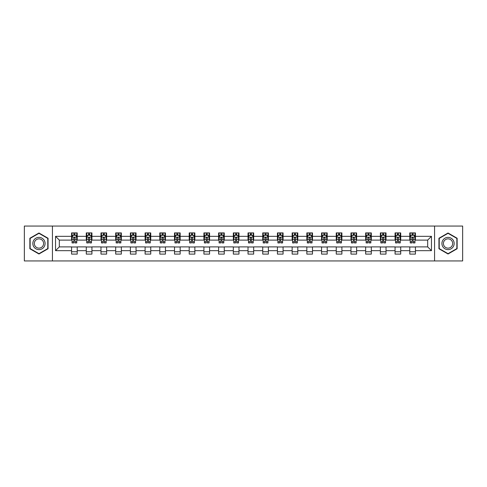 <?xml version="1.0" encoding="UTF-8"?>
<svg xmlns="http://www.w3.org/2000/svg" width="487" height="487" viewBox="0 0 487 487"><rect width="100%" height="100%" fill="white"/><g stroke="black" fill="none" stroke-linecap="round" stroke-linejoin="round"><path stroke-width="0.73" d="M434.562 260.941L462.65 260.941L462.65 226.059L434.562 226.059L434.562 260.941L52.438 260.941L52.438 226.059L24.35 226.059L24.35 260.941L52.438 260.941M434.562 226.059L52.438 226.059M415.429 236.335L415.429 232.896L409.774 232.896L409.774 236.335L400.722 236.335L400.722 232.896L395.067 232.896L395.067 236.335L386.021 236.335L386.021 232.896L380.365 232.896L380.365 236.335L371.313 236.335L371.313 232.896L365.658 232.896L365.658 236.335L356.612 236.335L356.612 232.896L350.957 232.896L350.957 236.335L341.904 236.335L341.904 232.896L336.249 232.896L336.249 236.335L327.203 236.335L327.203 232.896L321.548 232.896L321.548 236.335L312.496 236.335L312.496 232.896L306.84 232.896L306.84 236.335L297.794 236.335L297.794 232.896L292.139 232.896L292.139 236.335L283.087 236.335L283.087 232.896L277.432 232.896L277.432 236.335L268.386 236.335L268.386 232.896L262.73 232.896L262.73 236.335L253.678 236.335L253.678 232.896L248.023 232.896L248.023 236.335L238.977 236.335L238.977 232.896L233.322 232.896L233.322 236.335L224.27 236.335L224.27 232.896L218.614 232.896L218.614 236.335L209.568 236.335L209.568 232.896L203.913 232.896L203.913 236.335L194.861 236.335L194.861 232.896L189.206 232.896L189.206 236.335L180.16 236.335L180.16 232.896L174.504 232.896L174.504 236.335L165.452 236.335L165.452 232.896L159.797 232.896L159.797 236.335L150.751 236.335L150.751 232.896L145.096 232.896L145.096 236.335L136.043 236.335L136.043 232.896L130.388 232.896L130.388 236.335L121.342 236.335L121.342 232.896L115.687 232.896L115.687 236.335L106.635 236.335L106.635 232.896L100.979 232.896L100.979 236.335L91.933 236.335L91.933 232.896L86.278 232.896L86.278 236.335L77.226 236.335L77.226 232.896L71.571 232.896L71.571 236.335L55.548 236.335L55.548 250.665L59.323 246.891L71.571 246.891L71.571 254.104L77.226 254.104L77.226 246.891L86.278 246.891L86.278 254.104L91.933 254.104L91.933 246.891L100.979 246.891L100.979 254.104L106.635 254.104L106.635 246.891L115.687 246.891L115.687 254.104L121.342 254.104L121.342 246.891L130.388 246.891L130.388 254.104L136.043 254.104L136.043 246.891L145.096 246.891L145.096 254.104L150.751 254.104L150.751 246.891L159.797 246.891L159.797 254.104L165.452 254.104L165.452 246.891L174.504 246.891L174.504 254.104L180.16 254.104L180.16 246.891L189.206 246.891L189.206 254.104L194.861 254.104L194.861 246.891L203.913 246.891L203.913 254.104L209.568 254.104L209.568 246.891L218.614 246.891L218.614 254.104L224.27 254.104L224.27 246.891L233.322 246.891L233.322 254.104L238.977 254.104L238.977 246.891L248.023 246.891L248.023 254.104L253.678 254.104L253.678 246.891L262.73 246.891L262.73 254.104L268.386 254.104L268.386 246.891L277.432 246.891L277.432 254.104L283.087 254.104L283.087 246.891L292.139 246.891L292.139 254.104L297.794 254.104L297.794 246.891L306.84 246.891L306.84 254.104L312.496 254.104L312.496 246.891L321.548 246.891L321.548 254.104L327.203 254.104L327.203 246.891L336.249 246.891L336.249 254.104L341.904 254.104L341.904 246.891L350.957 246.891L350.957 254.104L356.612 254.104L356.612 246.891L365.658 246.891L365.658 254.104L371.313 254.104L371.313 246.891L380.365 246.891L380.365 254.104L386.021 254.104L386.021 246.891L395.067 246.891L395.067 254.104L400.722 254.104L400.722 246.891L409.774 246.891L409.774 254.104L415.429 254.104L415.429 246.891L427.677 246.891L427.677 240.109L415.429 240.109L415.429 236.335L431.452 236.335L431.452 250.665L415.429 250.665M409.774 250.665L400.722 250.665M395.067 250.665L386.021 250.665M380.365 250.665L371.313 250.665M365.658 250.665L356.612 250.665M350.957 250.665L341.904 250.665M336.249 250.665L327.203 250.665M321.548 250.665L312.496 250.665M306.84 250.665L297.794 250.665M292.139 250.665L283.087 250.665M277.432 250.665L268.386 250.665M262.73 250.665L253.678 250.665M248.023 250.665L238.977 250.665M233.322 250.665L224.27 250.665M218.614 250.665L209.568 250.665M203.913 250.665L194.861 250.665M189.206 250.665L180.16 250.665M174.504 250.665L165.452 250.665M159.797 250.665L150.751 250.665M145.096 250.665L136.043 250.665M130.388 250.665L121.342 250.665M115.687 250.665L106.635 250.665M100.979 250.665L91.933 250.665M86.278 250.665L77.226 250.665M71.571 250.665L55.548 250.665M409.774 236.335L409.774 240.109L400.722 240.109L400.722 236.335M395.067 236.335L395.067 240.109L386.021 240.109L386.021 236.335M380.365 236.335L380.365 240.109L371.313 240.109L371.313 236.335M365.658 236.335L365.658 240.109L356.612 240.109L356.612 236.335M350.957 236.335L350.957 240.109L341.904 240.109L341.904 236.335M336.249 236.335L336.249 240.109L327.203 240.109L327.203 236.335M321.548 236.335L321.548 240.109L312.496 240.109L312.496 236.335M306.84 236.335L306.84 240.109L297.794 240.109L297.794 236.335M292.139 236.335L292.139 240.109L283.087 240.109L283.087 236.335M277.432 236.335L277.432 240.109L268.386 240.109L268.386 236.335M262.73 236.335L262.73 240.109L253.678 240.109L253.678 236.335M248.023 236.335L248.023 240.109L238.977 240.109L238.977 236.335M233.322 236.335L233.322 240.109L224.27 240.109L224.27 236.335M218.614 236.335L218.614 240.109L209.568 240.109L209.568 236.335M203.913 236.335L203.913 240.109L194.861 240.109L194.861 236.335M189.206 236.335L189.206 240.109L180.16 240.109L180.16 236.335M174.504 236.335L174.504 240.109L165.452 240.109L165.452 236.335M159.797 236.335L159.797 240.109L150.751 240.109L150.751 236.335M145.096 236.335L145.096 240.109L136.043 240.109L136.043 236.335M130.388 236.335L130.388 240.109L121.342 240.109L121.342 236.335M115.687 236.335L115.687 240.109L106.635 240.109L106.635 236.335M100.979 236.335L100.979 240.109L91.933 240.109L91.933 236.335M86.278 236.335L86.278 240.109L77.226 240.109L77.226 236.335M71.571 236.335L71.571 240.109L59.323 240.109L55.548 236.335M59.323 240.109L59.323 246.891M431.452 250.665L427.677 246.891M427.677 240.109L431.452 236.335M71.571 235.251L72.046 235.251M73.835 235.251L74.968 235.251M76.757 235.251L77.226 235.251M71.571 240.012L72.046 240.012M73.835 240.012L74.968 240.012M76.757 240.012L77.226 240.012M71.571 246.988L77.226 246.988M71.571 251.749L77.226 251.749M86.278 246.988L91.933 246.988M86.278 251.749L91.933 251.749M86.278 235.251L86.747 235.251M88.543 235.251L89.669 235.251M91.465 235.251L91.933 235.251M86.278 240.012L86.747 240.012M88.543 240.012L89.669 240.012M91.465 240.012L91.933 240.012M100.979 246.988L106.635 246.988M100.979 251.749L106.635 251.749M100.979 235.251L101.454 235.251M103.244 235.251L104.376 235.251M106.166 235.251L106.635 235.251M100.979 240.012L101.454 240.012M103.244 240.012L104.376 240.012M106.166 240.012L106.635 240.012M115.687 246.988L121.342 246.988M115.687 251.749L121.342 251.749M115.687 235.251L116.156 235.251M117.945 235.251L119.078 235.251M120.867 235.251L121.342 235.251M115.687 240.012L116.156 240.012M117.945 240.012L119.078 240.012M120.867 240.012L121.342 240.012M130.388 246.988L136.043 246.988M130.388 251.749L136.043 251.749M130.388 235.251L130.863 235.251M132.653 235.251L133.785 235.251M135.575 235.251L136.043 235.251M130.388 240.012L130.863 240.012M132.653 240.012L133.785 240.012M135.575 240.012L136.043 240.012M145.096 246.988L150.751 246.988M145.096 251.749L150.751 251.749M145.096 235.251L145.564 235.251M147.354 235.251L148.486 235.251M150.276 235.251L150.751 235.251M145.096 240.012L145.564 240.012M147.354 240.012L148.486 240.012M150.276 240.012L150.751 240.012M159.797 246.988L165.452 246.988M159.797 251.749L165.452 251.749M159.797 235.251L160.272 235.251M162.061 235.251L163.194 235.251M164.983 235.251L165.452 235.251M159.797 240.012L160.272 240.012M162.061 240.012L163.194 240.012M164.983 240.012L165.452 240.012M174.504 246.988L180.16 246.988M174.504 251.749L180.16 251.749M174.504 235.251L174.973 235.251M176.763 235.251L177.895 235.251M179.685 235.251L180.16 235.251M174.504 240.012L174.973 240.012M176.763 240.012L177.895 240.012M179.685 240.012L180.16 240.012M189.206 246.988L194.861 246.988M189.206 251.749L194.861 251.749M189.206 235.251L189.68 235.251M191.47 235.251L192.602 235.251M194.392 235.251L194.861 235.251M189.206 240.012L189.68 240.012M191.47 240.012L192.602 240.012M194.392 240.012L194.861 240.012M203.913 246.988L209.568 246.988M203.913 251.749L209.568 251.749M203.913 235.251L204.382 235.251M206.171 235.251L207.304 235.251M209.093 235.251L209.568 235.251M203.913 240.012L204.382 240.012M206.171 240.012L207.304 240.012M209.093 240.012L209.568 240.012M218.614 246.988L224.27 246.988M218.614 251.749L224.27 251.749M218.614 235.251L219.089 235.251M220.879 235.251L222.011 235.251M223.801 235.251L224.27 235.251M218.614 240.012L219.089 240.012M220.879 240.012L222.011 240.012M223.801 240.012L224.27 240.012M233.322 246.988L238.977 246.988M233.322 251.749L238.977 251.749M233.322 235.251L233.79 235.251M235.58 235.251L236.712 235.251M238.502 235.251L238.977 235.251M233.322 240.012L233.79 240.012M235.58 240.012L236.712 240.012M238.502 240.012L238.977 240.012M248.023 246.988L253.678 246.988M248.023 251.749L253.678 251.749M248.023 235.251L248.498 235.251M250.288 235.251L251.42 235.251M253.21 235.251L253.678 235.251M248.023 240.012L248.498 240.012M250.288 240.012L251.42 240.012M253.21 240.012L253.678 240.012M262.73 246.988L268.386 246.988M262.73 251.749L268.386 251.749M262.73 235.251L263.199 235.251M264.989 235.251L266.121 235.251M267.911 235.251L268.386 235.251M262.73 240.012L263.199 240.012M264.989 240.012L266.121 240.012M267.911 240.012L268.386 240.012M277.432 246.988L283.087 246.988M277.432 251.749L283.087 251.749M277.432 235.251L277.907 235.251M279.696 235.251L280.829 235.251M282.618 235.251L283.087 235.251M277.432 240.012L277.907 240.012M279.696 240.012L280.829 240.012M282.618 240.012L283.087 240.012M292.139 246.988L297.794 246.988M292.139 251.749L297.794 251.749M292.139 235.251L292.608 235.251M294.398 235.251L295.53 235.251M297.32 235.251L297.794 235.251M292.139 240.012L292.608 240.012M294.398 240.012L295.53 240.012M297.32 240.012L297.794 240.012M306.84 246.988L312.496 246.988M306.84 251.749L312.496 251.749M306.84 235.251L307.315 235.251M309.105 235.251L310.237 235.251M312.027 235.251L312.496 235.251M306.84 240.012L307.315 240.012M309.105 240.012L310.237 240.012M312.027 240.012L312.496 240.012M321.548 246.988L327.203 246.988M321.548 251.749L327.203 251.749M321.548 235.251L322.017 235.251M323.806 235.251L324.939 235.251M326.728 235.251L327.203 235.251M321.548 240.012L322.017 240.012M323.806 240.012L324.939 240.012M326.728 240.012L327.203 240.012M336.249 246.988L341.904 246.988M336.249 251.749L341.904 251.749M336.249 235.251L336.724 235.251M338.514 235.251L339.646 235.251M341.436 235.251L341.904 235.251M336.249 240.012L336.724 240.012M338.514 240.012L339.646 240.012M341.436 240.012L341.904 240.012M350.957 246.988L356.612 246.988M350.957 251.749L356.612 251.749M350.957 235.251L351.425 235.251M353.215 235.251L354.347 235.251M356.137 235.251L356.612 235.251M350.957 240.012L351.425 240.012M353.215 240.012L354.347 240.012M356.137 240.012L356.612 240.012M365.658 246.988L371.313 246.988M365.658 251.749L371.313 251.749M365.658 235.251L366.133 235.251M367.922 235.251L369.055 235.251M370.844 235.251L371.313 235.251M365.658 240.012L366.133 240.012M367.922 240.012L369.055 240.012M370.844 240.012L371.313 240.012M380.365 246.988L386.021 246.988M380.365 251.749L386.021 251.749M380.365 235.251L380.834 235.251M382.624 235.251L383.756 235.251M385.546 235.251L386.021 235.251M380.365 240.012L380.834 240.012M382.624 240.012L383.756 240.012M385.546 240.012L386.021 240.012M395.067 246.988L400.722 246.988M395.067 251.749L400.722 251.749M395.067 235.251L395.535 235.251M397.331 235.251L398.457 235.251M400.253 235.251L400.722 235.251M395.067 240.012L395.535 240.012M397.331 240.012L398.457 240.012M400.253 240.012L400.722 240.012M409.774 246.988L415.429 246.988M409.774 251.749L415.429 251.749M409.774 235.251L410.243 235.251M412.032 235.251L413.165 235.251M414.954 235.251L415.429 235.251M409.774 240.012L410.243 240.012M412.032 240.012L413.165 240.012M414.954 240.012L415.429 240.012M38.96 254.001L48.055 248.754L48.055 238.246L38.96 232.999L29.865 238.246L29.865 248.754L38.96 254.001M457.135 238.246L448.04 232.999L438.945 238.246L438.945 248.754L448.04 254.001L457.135 248.754L457.135 238.246M74.968 234.119L73.835 234.119M76.757 241.753L74.968 241.753L74.968 242.934L76.757 242.934L76.757 237.187L75.814 235.3L72.989 235.3L72.046 237.187L72.046 242.934L73.835 242.934L73.835 241.753L72.046 241.753M72.046 237.187L72.046 232.896M76.757 237.187L76.757 232.896M73.835 235.3L73.835 232.896M74.968 232.896L74.968 235.3M74.968 241.753L74.968 237.893C74.59 237.163 74.213 237.163 73.835 237.893L73.835 241.753M44.268 246.562A6.124 6.124 0 0 0 42.022 238.192A6.124 6.124 0 0 0 33.652 240.438A6.124 6.124 0 0 0 35.898 248.808A6.124 6.124 0 0 0 44.268 246.562M42.978 245.819A4.639 4.639 0 0 0 41.279 239.482A4.639 4.639 0 0 0 34.942 241.181A4.639 4.639 0 0 0 36.641 247.518A4.639 4.639 0 0 0 42.978 245.819M30.145 248.589L30.145 238.411L38.96 233.322L47.775 238.411L47.775 248.589L38.96 253.678L30.145 248.589M448.04 237.376A6.124 6.124 0 0 0 441.916 243.5A6.124 6.124 0 0 0 448.04 249.624A6.124 6.124 0 0 0 454.164 243.5A6.124 6.124 0 0 0 448.04 237.376M448.04 238.861A4.639 4.639 0 0 0 443.401 243.5A4.639 4.639 0 0 0 448.04 248.139A4.639 4.639 0 0 0 452.679 243.5A4.639 4.639 0 0 0 448.04 238.861M456.855 248.589L448.04 253.678L439.225 248.589L439.225 238.411L448.04 233.322L456.855 238.411L456.855 248.589M89.669 234.119L88.543 234.119M91.465 241.753L89.669 241.753L89.669 242.934L91.465 242.934L91.465 237.187L90.521 235.3L87.69 235.3L86.747 237.187L86.747 242.934L88.543 242.934L88.543 241.753L86.747 241.753M86.747 237.187L86.747 232.896M91.465 237.187L91.465 232.896M88.543 235.3L88.543 232.896M89.669 232.896L89.669 235.3M89.669 241.753L89.669 237.893C89.291 237.163 88.92 237.163 88.543 237.893L88.543 241.753M104.376 234.119L103.244 234.119M106.166 241.753L104.376 241.753L104.376 242.934L106.166 242.934L106.166 237.187L105.222 235.3L102.398 235.3L101.454 237.187L101.454 242.934L103.244 242.934L103.244 241.753L101.454 241.753M101.454 237.187L101.454 232.896M106.166 237.187L106.166 232.896M103.244 235.3L103.244 232.896M104.376 232.896L104.376 235.3M104.376 241.753L104.376 237.893C103.999 237.163 103.621 237.163 103.244 237.893L103.244 241.753M119.078 234.119L117.945 234.119M120.867 241.753L119.078 241.753L119.078 242.934L120.867 242.934L120.867 237.187L119.93 235.3L117.099 235.3L116.156 237.187L116.156 242.934L117.945 242.934L117.945 241.753L116.156 241.753M116.156 237.187L116.156 232.896M120.867 237.187L120.867 232.896M117.945 235.3L117.945 232.896M119.078 232.896L119.078 235.3M119.078 241.753L119.078 237.893C118.7 237.163 118.329 237.163 117.945 237.893L117.945 241.753M133.785 234.119L132.653 234.119M135.575 241.753L133.785 241.753L133.785 242.934L135.575 242.934L135.575 237.187L134.631 235.3L131.807 235.3L130.863 237.187L130.863 242.934L132.653 242.934L132.653 241.753L130.863 241.753M130.863 237.187L130.863 232.896M135.575 237.187L135.575 232.896M132.653 235.3L132.653 232.896M133.785 232.896L133.785 235.3M133.785 241.753L133.785 237.893C133.408 237.163 133.03 237.163 132.653 237.893L132.653 241.753M148.486 234.119L147.354 234.119M150.276 241.753L148.486 241.753L148.486 242.934L150.276 242.934L150.276 237.187L149.339 235.3L146.508 235.3L145.564 237.187L145.564 242.934L147.354 242.934L147.354 241.753L145.564 241.753M145.564 237.187L145.564 232.896M150.276 237.187L150.276 232.896M147.354 235.3L147.354 232.896M148.486 232.896L148.486 235.3M148.486 241.753L148.486 237.893C148.109 237.163 147.731 237.163 147.354 237.893L147.354 241.753M163.194 234.119L162.061 234.119M164.983 241.753L163.194 241.753L163.194 242.934L164.983 242.934L164.983 237.187L164.04 235.3L161.215 235.3L160.272 237.187L160.272 242.934L162.061 242.934L162.061 241.753L160.272 241.753M160.272 237.187L160.272 232.896M164.983 237.187L164.983 232.896M162.061 235.3L162.061 232.896M163.194 232.896L163.194 235.3M163.194 241.753L163.194 237.893C162.816 237.163 162.439 237.163 162.061 237.893L162.061 241.753M177.895 234.119L176.763 234.119M179.685 241.753L177.895 241.753L177.895 242.934L179.685 242.934L179.685 237.187L178.747 235.3L175.917 235.3L174.973 237.187L174.973 242.934L176.763 242.934L176.763 241.753L174.973 241.753M174.973 237.187L174.973 232.896M179.685 237.187L179.685 232.896M176.763 235.3L176.763 232.896M177.895 232.896L177.895 235.3M177.895 241.753L177.895 237.893C177.518 237.163 177.14 237.163 176.763 237.893L176.763 241.753M192.602 234.119L191.47 234.119M194.392 241.753L192.602 241.753L192.602 242.934L194.392 242.934L194.392 237.187L193.449 235.3L190.624 235.3L189.68 237.187L189.68 242.934L191.47 242.934L191.47 241.753L189.68 241.753M189.68 237.187L189.68 232.896M194.392 237.187L194.392 232.896M191.47 235.3L191.47 232.896M192.602 232.896L192.602 235.3M192.602 241.753L192.602 237.893C192.225 237.163 191.848 237.163 191.47 237.893L191.47 241.753M207.304 234.119L206.171 234.119M209.093 241.753L207.304 241.753L207.304 242.934L209.093 242.934L209.093 237.187L208.156 235.3L205.325 235.3L204.382 237.187L204.382 242.934L206.171 242.934L206.171 241.753L204.382 241.753M204.382 237.187L204.382 232.896M209.093 237.187L209.093 232.896M206.171 235.3L206.171 232.896M207.304 232.896L207.304 235.3M207.304 241.753L207.304 237.893C206.926 237.163 206.549 237.163 206.171 237.893L206.171 241.753M222.011 234.119L220.879 234.119M223.801 241.753L222.011 241.753L222.011 242.934L223.801 242.934L223.801 237.187L222.857 235.3L220.033 235.3L219.089 237.187L219.089 242.934L220.879 242.934L220.879 241.753L219.089 241.753M219.089 237.187L219.089 232.896M223.801 237.187L223.801 232.896M220.879 235.3L220.879 232.896M222.011 232.896L222.011 235.3M222.011 241.753L222.011 237.893C221.634 237.163 221.256 237.163 220.879 237.893L220.879 241.753M236.712 234.119L235.58 234.119M238.502 241.753L236.712 241.753L236.712 242.934L238.502 242.934L238.502 237.187L237.565 235.3L234.734 235.3L233.79 237.187L233.79 242.934L235.58 242.934L235.58 241.753L233.79 241.753M233.79 237.187L233.79 232.896M238.502 237.187L238.502 232.896M235.58 235.3L235.58 232.896M236.712 232.896L236.712 235.3M236.712 241.753L236.712 237.893C236.335 237.163 235.958 237.163 235.58 237.893L235.58 241.753M251.42 234.119L250.288 234.119M253.21 241.753L251.42 241.753L251.42 242.934L253.21 242.934L253.21 237.187L252.266 235.3L249.435 235.3L248.498 237.187L248.498 242.934L250.288 242.934L250.288 241.753L248.498 241.753M248.498 237.187L248.498 232.896M253.21 237.187L253.21 232.896M250.288 235.3L250.288 232.896M251.42 232.896L251.42 235.3M251.42 241.753L251.42 237.893C251.042 237.163 250.665 237.163 250.288 237.893L250.288 241.753M266.121 234.119L264.989 234.119M267.911 241.753L266.121 241.753L266.121 242.934L267.911 242.934L267.911 237.187L266.967 235.3L264.143 235.3L263.199 237.187L263.199 242.934L264.989 242.934L264.989 241.753L263.199 241.753M263.199 237.187L263.199 232.896M267.911 237.187L267.911 232.896M264.989 235.3L264.989 232.896M266.121 232.896L266.121 235.3M266.121 241.753L266.121 237.893C265.744 237.163 265.366 237.163 264.989 237.893L264.989 241.753M280.829 234.119L279.696 234.119M282.618 241.753L280.829 241.753L280.829 242.934L282.618 242.934L282.618 237.187L281.675 235.3L278.844 235.3L277.907 237.187L277.907 242.934L279.696 242.934L279.696 241.753L277.907 241.753M277.907 237.187L277.907 232.896M282.618 237.187L282.618 232.896M279.696 235.3L279.696 232.896M280.829 232.896L280.829 235.3M280.829 241.753L280.829 237.893C280.451 237.163 280.074 237.163 279.696 237.893L279.696 241.753M295.53 234.119L294.398 234.119M297.32 241.753L295.53 241.753L295.53 242.934L297.32 242.934L297.32 237.187L296.376 235.3L293.551 235.3L292.608 237.187L292.608 242.934L294.398 242.934L294.398 241.753L292.608 241.753M292.608 237.187L292.608 232.896M297.32 237.187L297.32 232.896M294.398 235.3L294.398 232.896M295.53 232.896L295.53 235.3M295.53 241.753L295.53 237.893C295.152 237.163 294.775 237.163 294.398 237.893L294.398 241.753M310.237 234.119L309.105 234.119M312.027 241.753L310.237 241.753L310.237 242.934L312.027 242.934L312.027 237.187L311.083 235.3L308.253 235.3L307.315 237.187L307.315 242.934L309.105 242.934L309.105 241.753L307.315 241.753M307.315 237.187L307.315 232.896M312.027 237.187L312.027 232.896M309.105 235.3L309.105 232.896M310.237 232.896L310.237 235.3M310.237 241.753L310.237 237.893C309.86 237.163 309.482 237.163 309.105 237.893L309.105 241.753M324.939 234.119L323.806 234.119M326.728 241.753L324.939 241.753L324.939 242.934L326.728 242.934L326.728 237.187L325.785 235.3L322.96 235.3L322.017 237.187L322.017 242.934L323.806 242.934L323.806 241.753L322.017 241.753M322.017 237.187L322.017 232.896M326.728 237.187L326.728 232.896M323.806 235.3L323.806 232.896M324.939 232.896L324.939 235.3M324.939 241.753L324.939 237.893C324.561 237.163 324.184 237.163 323.806 237.893L323.806 241.753M339.646 234.119L338.514 234.119M341.436 241.753L339.646 241.753L339.646 242.934L341.436 242.934L341.436 237.187L340.492 235.3L337.661 235.3L336.724 237.187L336.724 242.934L338.514 242.934L338.514 241.753L336.724 241.753M336.724 237.187L336.724 232.896M341.436 237.187L341.436 232.896M338.514 235.3L338.514 232.896M339.646 232.896L339.646 235.3M339.646 241.753L339.646 237.893C339.269 237.163 338.891 237.163 338.514 237.893L338.514 241.753M354.347 234.119L353.215 234.119M356.137 241.753L354.347 241.753L354.347 242.934L356.137 242.934L356.137 237.187L355.193 235.3L352.369 235.3L351.425 237.187L351.425 242.934L353.215 242.934L353.215 241.753L351.425 241.753M351.425 237.187L351.425 232.896M356.137 237.187L356.137 232.896M353.215 235.3L353.215 232.896M354.347 232.896L354.347 235.3M354.347 241.753L354.347 237.893C353.97 237.163 353.592 237.163 353.215 237.893L353.215 241.753M369.055 234.119L367.922 234.119M370.844 241.753L369.055 241.753L369.055 242.934L370.844 242.934L370.844 237.187L369.901 235.3L367.07 235.3L366.133 237.187L366.133 242.934L367.922 242.934L367.922 241.753L366.133 241.753M366.133 237.187L366.133 232.896M370.844 237.187L370.844 232.896M367.922 235.3L367.922 232.896M369.055 232.896L369.055 235.3M369.055 241.753L369.055 237.893C368.677 237.163 368.3 237.163 367.922 237.893L367.922 241.753M383.756 234.119L382.624 234.119M385.546 241.753L383.756 241.753L383.756 242.934L385.546 242.934L385.546 237.187L384.602 235.3L381.778 235.3L380.834 237.187L380.834 242.934L382.624 242.934L382.624 241.753L380.834 241.753M380.834 237.187L380.834 232.896M385.546 237.187L385.546 232.896M382.624 235.3L382.624 232.896M383.756 232.896L383.756 235.3M383.756 241.753L383.756 237.893C383.379 237.163 383.001 237.163 382.624 237.893L382.624 241.753M398.457 234.119L397.331 234.119M400.253 241.753L398.457 241.753L398.457 242.934L400.253 242.934L400.253 237.187L399.31 235.3L396.479 235.3L395.535 237.187L395.535 242.934L397.331 242.934L397.331 241.753L395.535 241.753M395.535 237.187L395.535 232.896M400.253 237.187L400.253 232.896M397.331 235.3L397.331 232.896M398.457 232.896L398.457 235.3M398.457 241.753L398.457 237.893C398.086 237.163 397.709 237.163 397.331 237.893L397.331 241.753M413.165 234.119L412.032 234.119M414.954 241.753L413.165 241.753L413.165 242.934L414.954 242.934L414.954 237.187L414.011 235.3L411.186 235.3L410.243 237.187L410.243 242.934L412.032 242.934L412.032 241.753L410.243 241.753M410.243 237.187L410.243 232.896M414.954 237.187L414.954 232.896M412.032 235.3L412.032 232.896M413.165 232.896L413.165 235.3M413.165 241.753L413.165 237.893C412.787 237.163 412.41 237.163 412.032 237.893L412.032 241.753M76.733 237.139L72.07 237.139M72.046 235.41L72.928 235.41M75.869 235.41L76.757 235.41M73.835 239.227L72.046 239.227M76.757 239.227L74.968 239.227M74.968 234.722L73.835 234.722M91.44 237.139L86.771 237.139M86.747 235.41L87.636 235.41M90.576 235.41L91.465 235.41M88.543 239.227L86.747 239.227M91.465 239.227L89.669 239.227M89.669 234.722L88.543 234.722M106.142 237.139L101.479 237.139M101.454 235.41L102.337 235.41M105.277 235.41L106.166 235.41M103.244 239.227L101.454 239.227M106.166 239.227L104.376 239.227M104.376 234.722L103.244 234.722M120.849 237.139L116.18 237.139M116.156 235.41L117.044 235.41M119.985 235.41L120.867 235.41M117.945 239.227L116.156 239.227M120.867 239.227L119.078 239.227M119.078 234.722L117.945 234.722M135.55 237.139L130.887 237.139M130.863 235.41L131.746 235.41M134.686 235.41L135.575 235.41M132.653 239.227L130.863 239.227M135.575 239.227L133.785 239.227M133.785 234.722L132.653 234.722M150.258 237.139L145.589 237.139M145.564 235.41L146.453 235.41M149.393 235.41L150.276 235.41M147.354 239.227L145.564 239.227M150.276 239.227L148.486 239.227M148.486 234.722L147.354 234.722M164.959 237.139L160.296 237.139M160.272 235.41L161.154 235.41M164.095 235.41L164.983 235.41M162.061 239.227L160.272 239.227M164.983 239.227L163.194 239.227M163.194 234.722L162.061 234.722M179.666 237.139L174.997 237.139M174.973 235.41L175.862 235.41M178.802 235.41L179.685 235.41M176.763 239.227L174.973 239.227M179.685 239.227L177.895 239.227M177.895 234.722L176.763 234.722M194.368 237.139L189.705 237.139M189.68 235.41L190.563 235.41M193.503 235.41L194.392 235.41M191.47 239.227L189.68 239.227M194.392 239.227L192.602 239.227M192.602 234.722L191.47 234.722M209.075 237.139L204.406 237.139M204.382 235.41L205.27 235.41M208.211 235.41L209.093 235.41M206.171 239.227L204.382 239.227M209.093 239.227L207.304 239.227M207.304 234.722L206.171 234.722M223.777 237.139L219.113 237.139M219.089 235.41L219.972 235.41M222.912 235.41L223.801 235.41M220.879 239.227L219.089 239.227M223.801 239.227L222.011 239.227M222.011 234.722L220.879 234.722M238.478 237.139L233.815 237.139M233.79 235.41L234.679 235.41M237.619 235.41L238.502 235.41M235.58 239.227L233.79 239.227M238.502 239.227L236.712 239.227M236.712 234.722L235.58 234.722M253.185 237.139L248.522 237.139M248.498 235.41L249.381 235.41M252.321 235.41L253.21 235.41M250.288 239.227L248.498 239.227M253.21 239.227L251.42 239.227M251.42 234.722L250.288 234.722M267.887 237.139L263.224 237.139M263.199 235.41L264.088 235.41M267.028 235.41L267.911 235.41M264.989 239.227L263.199 239.227M267.911 239.227L266.121 239.227M266.121 234.722L264.989 234.722M282.594 237.139L277.925 237.139M277.907 235.41L278.789 235.41M281.73 235.41L282.618 235.41M279.696 239.227L277.907 239.227M282.618 239.227L280.829 239.227M280.829 234.722L279.696 234.722M297.295 237.139L292.632 237.139M292.608 235.41L293.497 235.41M296.437 235.41L297.32 235.41M294.398 239.227L292.608 239.227M297.32 239.227L295.53 239.227M295.53 234.722L294.398 234.722M312.003 237.139L307.334 237.139M307.315 235.41L308.198 235.41M311.138 235.41L312.027 235.41M309.105 239.227L307.315 239.227M312.027 239.227L310.237 239.227M310.237 234.722L309.105 234.722M326.704 237.139L322.041 237.139M322.017 235.41L322.905 235.41M325.846 235.41L326.728 235.41M323.806 239.227L322.017 239.227M326.728 239.227L324.939 239.227M324.939 234.722L323.806 234.722M341.411 237.139L336.742 237.139M336.724 235.41L337.607 235.41M340.547 235.41L341.436 235.41M338.514 239.227L336.724 239.227M341.436 239.227L339.646 239.227M339.646 234.722L338.514 234.722M356.113 237.139L351.45 237.139M351.425 235.41L352.314 235.41M355.254 235.41L356.137 235.41M353.215 239.227L351.425 239.227M356.137 239.227L354.347 239.227M354.347 234.722L353.215 234.722M370.82 237.139L366.151 237.139M366.133 235.41L367.015 235.41M369.956 235.41L370.844 235.41M367.922 239.227L366.133 239.227M370.844 239.227L369.055 239.227M369.055 234.722L367.922 234.722M385.521 237.139L380.858 237.139M380.834 235.41L381.723 235.41M384.663 235.41L385.546 235.41M382.624 239.227L380.834 239.227M385.546 239.227L383.756 239.227M383.756 234.722L382.624 234.722M400.229 237.139L395.56 237.139M395.535 235.41L396.424 235.41M399.364 235.41L400.253 235.41M397.331 239.227L395.535 239.227M400.253 239.227L398.457 239.227M398.457 234.722L397.331 234.722M414.93 237.139L410.267 237.139M410.243 235.41L411.131 235.41M414.072 235.41L414.954 235.41M412.032 239.227L410.243 239.227M414.954 239.227L413.165 239.227M413.165 234.722L412.032 234.722"/></g></svg>
